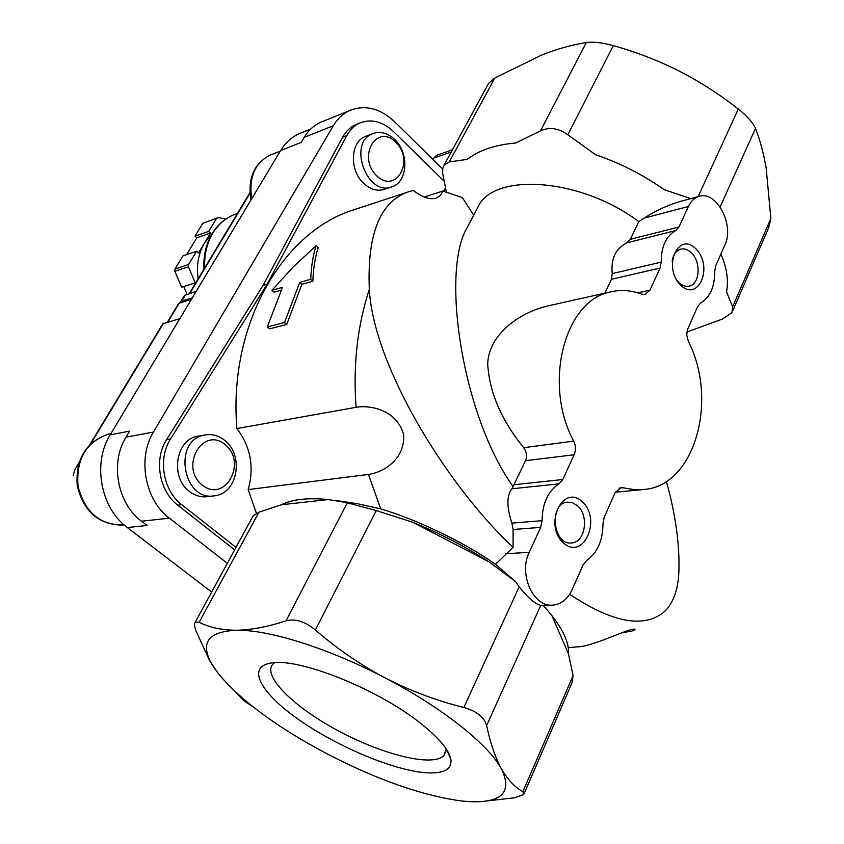 <?xml version="1.0" encoding="UTF-8"?>
<svg xmlns="http://www.w3.org/2000/svg" width="844" height="844" viewBox="0 0 844 844"><rect width="100%" height="100%" fill="white"/><g stroke="black" fill="none" stroke-linecap="round" stroke-linejoin="round"><path stroke-width="1.27" d="M215.262 669.492L209.639 660.725L196.082 631.122C194.352 626.396 194.099 623.389 195.312 622.112L199.131 622.302C209.523 627.525 221.951 630.162 236.415 630.246C251.227 629.951 267.77 626.818 286.042 620.815C295.073 618.399 304.853 621.458 315.403 629.983C336.83 648.603 360.05 664.576 385.054 677.88C410.311 690.835 436.57 700.71 463.841 707.483C476.702 711.154 484.298 717.189 486.64 725.576C490.375 743.216 495.301 757.627 501.41 768.821C507.677 779.666 514.829 787.283 522.879 791.683L523.723 794.573L514.492 797.791L480.109 801.726M569.605 594.303C612.955 623.03 644.679 628.717 664.798 611.351C673.333 602.795 678.017 589.882 678.85 572.633C679.863 545.256 675.706 514.851 666.391 481.418M568.244 647.728L576.494 646.894C591.391 647.095 623.642 630.5 633.77 629.096C636.017 629.234 635.237 629.93 631.428 631.196L621.722 632.757M256.439 513.321L248.157 489.594L368.438 474.423L380.718 508.89L357.74 503.805L337.98 500.777M271.979 290.315L282.508 287.319L267.326 326.934L284.512 322.524L299.736 282.402L310.74 279.269C311.236 266.482 313.008 255.299 316.078 245.72L293.058 267.084L271.979 290.315L274.078 292.172L281.115 290.178M267.326 326.934L269.531 328.854L286.728 324.476L301.857 284.312L312.871 281.189C313.335 268.392 315.107 257.198 318.167 247.63L316.078 245.72M358.046 208.405L351.705 210.494C281.105 233.598 228.291 326.47 236.9 428.552L356.084 407.314C368.712 405.004 395.984 408.718 403.569 434.175C405.5 460.75 381.193 472.914 368.438 474.423M435.609 198.34L436.453 198.076C430.503 200.06 422.749 197.517 413.18 190.438L407.262 192.232C379.726 202.486 367.077 234.832 369.324 289.292C357.371 325.847 352.961 365.188 356.084 407.314M380.718 508.89C412.927 518.237 462.406 540.804 495.47 564.319L513.068 547.397C443.722 482.04 373.069 363.215 369.324 289.292M424.31 196.99L442.878 191.029L462.364 197.623L473.695 215.178M488.655 83.282L494.869 77.975L542.47 54.67C557.916 48.72 572.538 44.679 586.327 42.559C593.353 41.609 602.342 42.633 613.303 45.629C635.922 51.938 657.771 60.357 678.829 70.875C699.813 81.668 719.637 94.391 738.3 109.034C747.235 116.124 752.964 122.58 755.475 128.415C760.033 139.967 763.62 153.292 766.204 168.378L770.846 218.48L768.8 227.331L733.067 310.043M610.033 292.056C564.541 300.728 542.85 383.904 573.667 441.127C575.808 445.78 575.967 450.327 574.142 454.758L562.748 479.529L559.013 483.876C547.988 491.145 542.333 503.414 542.048 520.685L540.719 527.384L513.11 529.494L511.897 523.122C506.558 506.685 506.59 495.238 511.991 488.771L525.517 460.697C527.278 456.298 526.667 451.962 523.67 447.679C501.304 420.112 489.309 392.154 487.695 363.827C488.655 335.131 518.448 312.723 548.083 305.844L610.033 292.056C620.477 289.471 631.006 290.167 641.609 294.145L644.932 294.482M540.719 527.384L529.241 552.314C518.248 573.962 533.461 607.627 552.873 605.116C561.271 604.241 567.685 599.092 572.105 589.671L583.099 564.879L586.77 560.384C597.457 552.746 602.859 540.54 602.975 523.765L604.209 517.266L615.128 492.632L621.152 487.473L634.498 489.657L645.08 489.393C695.245 484.593 718.328 399.676 688.345 341.419L686.731 334.92L687.491 329.508L697.577 306.667L700.752 302.985C710.089 297.225 714.741 286.738 714.699 271.504L715.723 265.733L724.806 245.235C734.839 225.19 716.366 190.016 698.906 196.441C694.412 197.855 690.919 201.188 688.419 206.463L678.966 227.015L675.727 230.56C666.127 235.982 661.274 246.511 661.179 262.136L660.071 268.065L649.891 290.188L645.27 294.408M604.853 293.206L611.446 279.28L612.238 273.593C610.761 258.855 615.624 248.611 626.818 242.85L630.384 239.306L638.75 221.645L644.13 218.153C655.102 210.926 667.34 205.303 680.844 201.262M690.698 198.646L664.017 189.583C643.16 174.813 620.372 163.198 595.653 154.737L567.833 134.818C558.485 128.066 549.349 126.769 540.434 130.936L515.663 143.026C495.164 144.778 479.033 150.221 467.291 159.368L449.24 161.953L444.028 165.076L442.773 168.578L442.604 173.115L446.307 191.894M475.014 212.667L479.698 203.784C499.237 172.208 583.573 179.656 638.75 221.645M471.68 219.007L465.128 231.435C441.918 278.731 463.293 417.158 513.047 486.503M284.512 322.524L286.728 324.476M299.736 282.402L301.857 284.312M310.74 279.269L312.871 281.189M436.453 198.076L440.336 195.46L442.878 191.029M513.11 529.494L513.068 547.397M236.415 630.246C268.55 629.529 328.696 648.255 385.054 677.88C441.612 707.23 488.286 744.334 501.41 768.821C512.498 791.872 502.201 802.834 470.519 801.694L461.552 800.977C422.274 795.628 377.342 779.877 326.776 753.713C276.663 727.053 240.477 700.298 218.206 673.459L210.894 662.487C200.292 642.273 208.806 631.534 236.415 630.246M551.385 605.159L540.761 605.359C535.381 604.198 528.175 598.037 519.155 586.875L463.841 707.483M582.212 501.705C562.558 483.306 543.219 525.19 563.549 543.04C583.594 560.87 601.983 519.239 582.212 501.705M696.258 249.233C678.819 230.423 662.234 266.345 680.222 284.734C697.967 303.091 713.781 267.295 696.258 249.233M686.868 332.061L722.306 319.106L731.917 312.691L732.624 306.847L726.557 291.866C728.688 280.387 726.811 267.759 720.924 254.012M519.155 586.875L515.568 581.59L488.919 561.788C465.055 546.395 439.661 533.218 412.758 522.267L376.276 510.567L347.327 502.792L328.4 499.553C307.617 497.591 291.971 499.321 281.485 504.744L258.96 512.202L253.2 515.768L195.302 622.112M488.919 561.788L412.758 522.267M328.4 499.553L281.485 504.744M424.121 772.598C391.215 769.464 336.292 746.022 298.776 719.658C261.049 693.335 246.29 667.33 270.365 663.162C296.687 656.959 376.614 688.282 420.048 722.886C439.196 738.004 449.514 750.369 450.991 760.011C451.593 770.013 442.636 774.201 424.121 772.598M524.293 793.244L572.063 682.68L573.076 675.654L568.508 653.984C569.215 643.677 563.95 631.249 552.736 616.69L543.304 605.359M568.508 653.984L551.902 615.635M515.568 581.59L495.47 564.319M432.708 159.231L436.675 155.296M235.993 547.366L181.755 504.712C163.103 490.775 157.628 458.587 170.551 438.954L267.189 284.111L263.106 285.304L342.622 137.213C345.966 131.126 350.492 126.853 356.2 124.416L357.181 124.036M267.189 284.111L346.789 135.599C350.133 129.491 354.659 125.218 360.377 122.77C371.719 118.666 382.701 121.547 393.325 131.4L443.955 181.027M234.643 549.855L177.767 505.187C159.157 491.313 153.682 459.231 166.595 439.671L263.106 285.304M443.627 191.208L445.41 187.917M213.521 495.903L208.078 496.578C201.41 497.559 195.175 495.818 189.373 491.356C169.929 477.366 175.647 439.629 197.464 436.295L198.984 436.021M391.416 186.999L384.737 189.246C377.595 191.546 370.621 189.636 363.827 183.517C349.152 170.551 350.26 141.623 365.515 136.412L366.18 136.158M248.157 489.594C254.455 467.238 250.7 446.887 236.9 428.552M442.699 169.022L394.602 121.726C380.327 108.433 365.547 104.614 350.271 110.279C343.297 113.328 337.653 118.476 333.327 125.724L153.471 432.022C137.203 458.271 144.925 500.07 169.38 518.174L227.321 563.296M211.654 592.066L127.317 527.553C100.626 508.172 92.302 463.145 110.184 434.871L280.619 150.538L301.213 142.393L304.22 137.329C308.514 130.219 314.116 125.155 321.036 122.137L322.292 121.62M127.317 527.553L147.035 525.474L141.507 521.223C117.432 503.594 109.899 462.85 125.988 437.192L129.596 431.115L110.184 434.871M280.619 150.538C285.472 142.594 291.771 136.928 299.546 133.552L300.97 132.983M394.644 139.429C387.596 132.909 380.327 130.968 372.837 133.616C347.063 142.53 367.182 197.485 392.143 186.756C407.852 181.924 409.319 152.796 394.644 139.429M395.709 142.151C376.561 122.971 356.959 157.016 376.73 175.805C396.237 194.574 414.995 160.613 395.709 142.151M224.662 440.368C218.438 435.441 211.717 433.668 204.48 435.05C172.092 440.262 183.064 502.602 215.157 495.702C237.776 493.16 244.159 454.916 224.662 440.368M225.137 444.577C202.845 425.787 179.171 466.89 202.254 485.152C225.021 503.383 247.587 462.512 225.137 444.577M676.128 279.121C680.021 284.702 684.41 287.034 689.305 286.095C699.75 284.196 701.29 262.421 691.7 253.137C688.187 249.581 684.505 248.252 680.675 249.159C676.118 250.626 673.28 254.593 672.162 261.07M577.412 505.672L572.57 502.718L567.368 502.148C548.452 503.509 552.989 545.931 571.757 542.924C585.346 542.354 589.334 515.452 577.412 505.672M274.574 662.688L272.96 664.038C261.893 675.706 293.617 707.008 338.212 730.788C382.627 754.736 432.518 767.196 443.828 755.654L446.191 748.85M253.2 706.977L243.832 700.72L235.75 692.175M191.482 299.251L178.612 303.481M179.877 318.61L162.744 323.864M73.143 475.573L75.221 468.81L78.524 464.126M186.988 294.134L183.749 286.517M195.819 282.687L181.639 287.171L174.856 271.251L174.951 269.014L182.99 255.848L196.61 251.259L198.498 252.905L204.543 242.935L212.044 233.788M186.598 254.635L196.863 237.797L195.006 236.162L202.876 223.259L218.311 217.562L225.738 219.102M198.118 278.858C196.272 265.364 198.414 253.39 204.543 242.935L210.557 233.018L208.69 231.362L216.591 218.332L218.311 217.562M216.591 218.332L202.876 223.259M195.28 282.94L188.444 266.82L188.539 264.562L174.951 269.014M188.444 266.82L174.856 271.251M188.539 264.562L196.61 251.259M210.557 233.018L196.863 237.797M208.69 231.362L195.006 236.162M184.372 295.537L196.219 291.338M180.299 302.574L181.692 301.086L192.274 297.932M542.048 520.685L511.897 523.122M559.013 483.876L511.991 488.771M562.748 479.529L514.144 484.709M574.142 454.758L525.517 460.697M573.667 441.127L523.67 447.679M649.891 290.188L637.758 292.836M660.071 268.065L611.446 279.28M661.179 262.136L612.238 273.593M675.727 230.56L626.818 242.85M678.966 227.015L630.384 239.306M623.769 487.674L619.074 488.138M698.115 196.652L738.3 109.034M720.143 206.917L755.475 128.415M449.24 161.953L494.869 77.975M540.434 130.936L586.327 42.559M567.833 134.818L613.303 45.629M688.419 206.463L644.13 218.153M540.761 605.359L486.64 725.576M529.241 552.314L506.062 553.717M732.624 306.847L770.846 218.48M376.276 510.567L315.403 629.983M347.327 502.792L286.042 620.815M258.96 512.202L199.131 622.302M573.076 675.654L522.879 791.683M433.225 158.292L451.202 152.057M346.789 135.599L342.622 137.213M170.551 438.954L166.595 439.671M181.755 504.712L177.767 505.187M304.22 137.329L333.327 125.724M125.988 437.192L153.471 432.022M141.507 521.223L169.38 518.174M270.998 154.768L269.964 155.18C254.772 163.05 248.674 177.599 251.691 198.804M110.838 433.647L108.517 434.101C86.056 441.876 75.897 459.326 78.059 486.46C85.065 512.709 100.425 525.538 124.131 524.936M91.036 443.395L163.557 323.241M77.184 466.342L77.986 466.204M179.445 302.827L167.893 322.007M204.702 267.917C204.164 254.804 206.875 243.199 212.857 233.102C218.396 224.135 225.675 217.921 234.685 214.439L236.046 213.954M249.982 193.308L189.911 293.248M181.692 301.086L185.627 294.545M351.705 210.494L407.262 192.232M641.535 489.731L615.318 492.221M444.419 164.527L488.644 83.282M465.128 231.435L479.698 203.784M698.906 196.441L680.844 201.283M436.464 155.37L452.426 149.81M360.377 122.77L356.2 124.416M210.894 662.487L209.639 660.725M321.036 122.137L350.271 110.279M299.546 133.552L310.708 129.058M250.963 200.017C247.566 178.569 253.907 163.63 269.964 155.18L280.292 151.097M365.515 136.412L372.837 133.616M122.243 525.147C98.41 524.557 83.398 511.337 77.215 485.5C75.517 458.957 85.951 441.823 108.517 434.101L110.933 433.637M197.464 436.295L204.48 435.05M570.924 542.977L571.757 542.924M446.17 750.538L443.828 755.654M446.909 749.968L450.991 760.011M75.232 468.821L78.977 462.617M89.96 444.419L162.86 323.674M178.728 303.281L167.355 322.165M237.438 213.458L234.685 214.439C225.337 218.058 217.826 224.441 212.16 233.588C205.989 244 203.246 255.859 203.942 269.173M249.94 192.664L189.373 293.417M180.616 301.772L184.551 295.242"/></g></svg>
